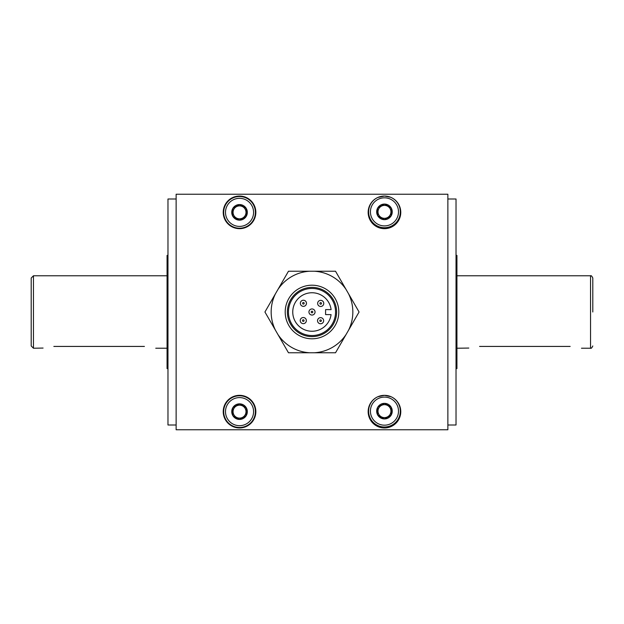 <?xml version="1.0" encoding="UTF-8"?>
<svg xmlns="http://www.w3.org/2000/svg" width="624" height="624" viewBox="0 0 624 624"><rect width="100%" height="100%" fill="white"/><g stroke="black" fill="none" stroke-linecap="round" stroke-linejoin="round"><path stroke-width="0.94" d="M447.868 199.001L456.027 199.001L456.027 424.999L447.868 424.999M176.132 424.999L167.973 424.999L167.973 199.001L176.132 199.001M456.027 255.388L456.932 255.388L456.932 368.612L456.027 368.612M377.809 396.755L384.462 395.335A16.302 16.302 0 0 1 400.772 411.637A16.302 16.302 0 0 1 384.462 427.947A16.302 16.302 0 0 1 368.16 411.637A16.302 16.302 0 0 1 384.462 395.335L391.162 396.77A15.85 15.85 0 0 1 400.319 411.138A15.85 15.85 0 0 0 391.162 396.77M377.809 197.48L384.462 196.053A16.302 16.302 0 0 1 400.772 212.363A16.302 16.302 0 0 1 384.462 228.665A16.302 16.302 0 0 1 368.16 212.363A16.302 16.302 0 0 1 384.462 196.053L390.655 197.278M239.538 228.665A16.302 16.302 0 0 1 223.228 212.363A16.302 16.302 0 0 1 239.538 196.053A16.302 16.302 0 0 1 255.84 212.363A16.302 16.302 0 0 1 239.538 228.665M239.538 427.947A16.302 16.302 0 0 1 223.228 411.637A16.302 16.302 0 0 1 239.538 395.335A16.302 16.302 0 0 1 255.84 411.637A16.302 16.302 0 0 1 239.538 427.947M167.973 368.612L167.068 368.612L167.068 255.388L167.973 255.388M348.504 330.299L359.073 312L346.102 289.536A40.833 40.833 0 0 0 314.402 271.237L288.467 271.237L275.496 293.701A40.833 40.833 0 0 0 275.496 330.299L288.467 352.763L314.402 352.763A40.833 40.833 0 0 0 346.102 334.464L348.504 330.299A40.833 40.833 0 0 0 348.504 293.701M275.496 293.701L264.927 312L275.496 330.299M368.612 411.138A15.85 15.85 0 0 1 377.77 396.77A15.85 15.85 0 0 0 384.462 426.995A15.85 15.85 0 0 0 400.319 411.138M368.612 211.864A15.85 15.85 0 0 1 377.77 197.496A15.85 15.85 0 0 0 384.462 227.713A15.85 15.85 0 0 0 391.162 197.496A15.85 15.85 0 0 1 400.319 211.864M223.681 212.363A15.85 15.85 0 0 1 239.538 196.513A15.85 15.85 0 0 0 223.681 212.363A15.85 15.85 0 0 0 239.538 228.212A15.85 15.85 0 0 0 255.388 212.363A15.85 15.85 0 0 0 239.538 196.513A15.85 15.85 0 0 1 255.388 212.363M223.681 411.637A15.85 15.85 0 0 1 239.538 395.788A15.85 15.85 0 0 0 223.681 411.637A15.85 15.85 0 0 0 239.538 427.487A15.85 15.85 0 0 0 255.388 411.637A15.85 15.85 0 0 0 239.538 395.788A15.85 15.85 0 0 1 255.388 411.637M384.462 404.672A6.466 6.466 0 0 0 377.996 411.138A6.466 6.466 0 0 0 384.462 417.612A6.466 6.466 0 0 0 390.936 411.138A6.466 6.466 0 0 0 384.462 404.672M384.462 205.39A6.466 6.466 0 0 0 377.996 211.864A6.466 6.466 0 0 0 384.462 218.33A6.466 6.466 0 0 0 390.936 211.864A6.466 6.466 0 0 0 384.462 205.39M239.538 205.889A6.466 6.466 0 0 0 233.064 212.363A6.466 6.466 0 0 0 239.538 218.829A6.466 6.466 0 0 0 246.004 212.363A6.466 6.466 0 0 0 239.538 205.889M239.538 405.171A6.466 6.466 0 0 0 233.064 411.637A6.466 6.466 0 0 0 239.538 418.111A6.466 6.466 0 0 0 246.004 411.637A6.466 6.466 0 0 0 239.538 405.171M285.199 312A26.801 26.801 0 0 1 312 285.199A26.801 26.801 0 0 1 338.801 312A26.801 26.801 0 0 1 312 338.801A26.801 26.801 0 0 1 285.199 312M336.617 312A24.617 24.617 0 0 1 312 336.617A24.617 24.617 0 0 1 287.383 312A24.617 24.617 0 0 1 312 287.383A24.617 24.617 0 0 1 336.617 312M312.156 288.452A23.548 23.548 90 0 1 335.548 312.156A23.548 23.548 90 0 1 311.844 335.548A23.548 23.548 90 0 1 288.452 311.844A23.548 23.548 90 0 1 312.156 288.452A23.548 23.548 0 0 1 335.548 312.156A23.548 23.548 0 0 1 311.844 335.548M331.102 309.637L325.603 309.598L331.102 309.637A19.25 19.25 -90 0 0 312.125 292.75A19.25 19.25 -90 0 0 292.75 311.875A19.25 19.25 -90 0 0 311.875 331.25A19.25 19.25 -90 0 0 331.071 314.621L325.572 314.582L331.071 314.621M316.93 330.611A19.25 19.25 90 0 1 292.75 311.875A19.25 19.25 90 0 1 312.125 292.75M319.465 323.544A3.058 3.058 -90 0 0 323.645 320.72A3.058 3.058 -90 0 0 320.603 317.647A3.058 3.058 -90 0 0 317.53 320.689A3.058 3.058 -90 0 0 320.58 323.762A3.058 3.058 -90 0 0 323.645 320.713A3.058 3.058 -90 0 0 320.603 317.647M311.977 315.058A3.058 3.058 -90 0 0 315.058 312.023A3.058 3.058 -90 0 0 312.023 308.942A3.058 3.058 -90 0 0 308.942 311.977A3.058 3.058 -90 0 0 311.977 315.058A3.058 3.058 -90 0 0 315.058 312.023A3.058 3.058 -90 0 0 312.023 308.942M319.582 306.251A3.058 3.058 -90 0 0 323.762 303.428A3.058 3.058 -90 0 0 320.713 300.355A3.058 3.058 -90 0 0 317.647 303.397A3.058 3.058 -90 0 0 320.689 306.47A3.058 3.058 -90 0 0 323.762 303.42A3.058 3.058 -90 0 0 320.713 300.355M306.337 320.603A3.058 3.058 -90 0 0 303.287 317.53A3.058 3.058 -90 0 0 300.222 320.58A3.058 3.058 -90 0 0 303.264 323.645A3.058 3.058 -90 0 0 306.337 320.603M303.295 323.645A3.058 3.058 -90 0 0 306.353 320.596A3.058 3.058 -90 0 0 303.303 317.53M306.454 303.311A3.058 3.058 -90 0 0 303.412 300.238A3.058 3.058 -90 0 0 300.339 303.287A3.058 3.058 -90 0 0 303.389 306.353A3.058 3.058 -90 0 0 306.454 303.311M303.412 306.353A3.058 3.058 -90 0 0 306.47 303.303A3.058 3.058 -90 0 0 303.412 300.238M592.8 312L592.8 278.031C591.88 276.081 591.123 275.332 590.538 275.769L456.932 275.769M581.474 348.231L590.538 348.231C591.123 348.668 591.88 347.919 592.8 345.969M570.157 346.421C584.758 348.403 584.758 348.403 570.157 346.421C584.758 348.403 584.758 348.403 570.157 346.421L479.575 346.421C464.974 348.403 464.974 348.403 479.575 346.421M468.803 348.059L456.932 348.231M167.068 275.769L33.462 275.769L31.2 278.031L31.2 345.969L33.462 348.231L43.079 348.059M155.75 348.231L167.068 348.231M144.425 346.421C159.026 348.403 159.026 348.403 144.425 346.421C159.026 348.403 159.026 348.403 144.425 346.421L53.843 346.421C39.242 348.403 39.242 348.403 53.843 346.421M33.462 348.231L33.462 275.769M325.603 309.598L325.572 314.582M232.838 415.615A7.792 7.792 0 0 0 239.437 419.429L232.744 415.561L232.744 407.823A7.792 7.792 0 0 0 232.744 415.451M239.632 419.429A7.792 7.792 0 0 0 246.23 415.615L239.437 419.429M246.332 415.451A7.792 7.792 0 0 0 246.332 407.823L246.23 415.615M246.23 407.659A7.792 7.792 0 0 0 239.632 403.853L246.332 407.823M239.437 403.853A7.792 7.792 0 0 0 232.838 407.659L239.632 403.853M232.838 216.341A7.792 7.792 0 0 0 239.437 220.147L232.744 216.286L232.744 208.549A7.792 7.792 0 0 0 232.744 216.177M239.632 220.147A7.792 7.792 0 0 0 246.23 216.341L239.437 220.147M246.332 216.177A7.792 7.792 0 0 0 246.332 208.549L246.23 216.341M246.23 208.385A7.792 7.792 0 0 0 239.632 204.571L246.332 208.549M239.437 204.571A7.792 7.792 0 0 0 232.838 208.385L239.632 204.571M377.77 215.842A7.792 7.792 0 0 0 384.368 219.656L377.668 215.787L377.668 208.049A7.792 7.792 0 0 0 377.668 215.678M384.563 219.656A7.792 7.792 0 0 0 391.162 215.842L384.368 219.656M391.256 215.678A7.792 7.792 0 0 0 391.256 208.049L391.162 215.842M391.162 207.886A7.792 7.792 0 0 0 384.563 204.071L391.256 208.049M384.368 204.071A7.792 7.792 0 0 0 377.77 207.886L384.563 204.071M377.77 415.116A7.792 7.792 0 0 0 384.368 418.93L377.668 415.061L377.668 407.332A7.792 7.792 0 0 0 377.668 414.952M384.563 418.93A7.792 7.792 0 0 0 391.162 415.116L384.368 418.93M391.256 414.952A7.792 7.792 0 0 0 391.256 407.332L391.162 415.116M391.162 407.16A7.792 7.792 0 0 0 384.563 403.354L391.256 407.332M384.368 403.354A7.792 7.792 0 0 0 377.77 407.16L384.563 403.354M309.598 271.237A40.833 40.833 0 0 0 277.898 289.536M277.898 334.464A40.833 40.833 0 0 0 309.598 352.763M314.402 352.763L335.533 352.763L346.102 334.464M346.102 289.536L335.533 271.237L314.402 271.237M176.132 194.243L447.868 194.243L447.868 429.757L176.132 429.757L176.132 194.243M398.502 411.138A14.04 14.04 0 0 0 384.462 397.098A14.04 14.04 0 0 0 370.422 411.138A14.04 14.04 0 0 0 384.462 425.178A14.04 14.04 0 0 0 398.502 411.138M398.502 211.864A14.04 14.04 0 0 0 384.462 197.824A14.04 14.04 0 0 0 370.422 211.864A14.04 14.04 0 0 0 384.462 225.904A14.04 14.04 0 0 0 398.502 211.864M253.578 212.363A14.04 14.04 0 0 0 239.538 198.323A14.04 14.04 0 0 0 225.498 212.363A14.04 14.04 0 0 0 239.538 226.403A14.04 14.04 0 0 0 253.578 212.363M253.578 411.637A14.04 14.04 0 0 0 239.538 397.597A14.04 14.04 0 0 0 225.498 411.637A14.04 14.04 0 0 0 239.538 425.677A14.04 14.04 0 0 0 253.578 411.637M319.8 320.697A0.796 0.796 90 0 1 320.596 319.909A0.796 0.796 90 0 1 321.383 320.705A0.796 0.796 90 0 1 320.588 321.493A0.796 0.796 90 0 1 319.8 320.697M311.204 311.992A0.796 0.796 90 0 1 312.008 311.204A0.796 0.796 90 0 1 312.796 312.008A0.796 0.796 90 0 1 311.992 312.796A0.796 0.796 90 0 1 311.204 311.992M319.909 303.404A0.796 0.796 90 0 1 320.705 302.617A0.796 0.796 90 0 1 321.493 303.412A0.796 0.796 90 0 1 320.705 304.2A0.796 0.796 90 0 1 319.909 303.404M302.484 320.588A0.796 0.796 90 0 1 303.28 319.8A0.796 0.796 90 0 1 304.067 320.596A0.796 0.796 90 0 1 303.272 321.383A0.796 0.796 90 0 1 302.484 320.588M302.609 303.295A0.796 0.796 90 0 1 303.404 302.507A0.796 0.796 90 0 1 304.192 303.295A0.796 0.796 90 0 1 303.397 304.091A0.796 0.796 90 0 1 302.609 303.295M590.538 275.769L590.538 348.231"/></g></svg>
